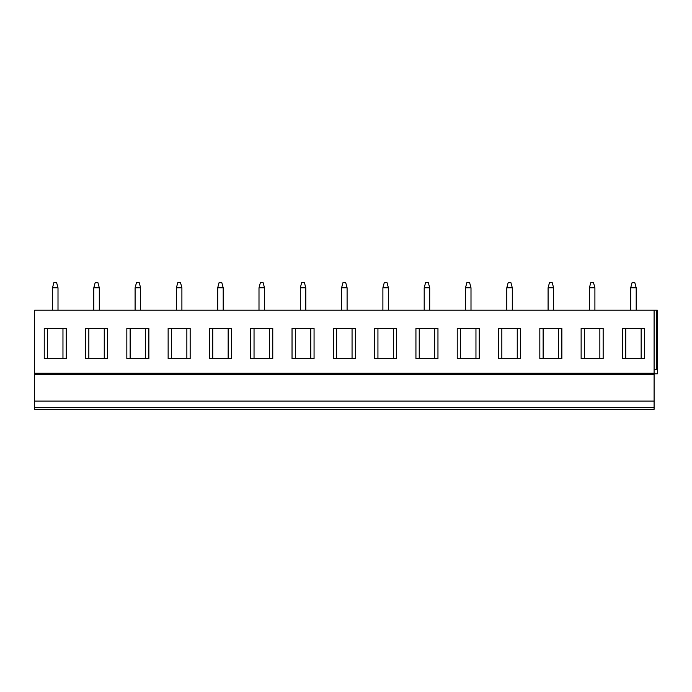 <?xml version="1.0" encoding="UTF-8"?>
<svg xmlns="http://www.w3.org/2000/svg" width="692" height="692" viewBox="0 0 692 692"><rect width="100%" height="100%" fill="white"/><g stroke="black" fill="none" stroke-linecap="round" stroke-linejoin="round"><path stroke-width="1.04" d="M34.6 373.256L654.096 373.256L654.096 310.206L34.6 310.206L34.6 409.327L654.096 409.327L654.096 407.675L34.6 407.675M603.156 409.327L581.133 409.327M561.861 409.327L539.829 409.327M520.557 409.327L498.534 409.327M479.262 409.327L457.23 409.327M437.958 409.327L415.935 409.327M396.663 409.327L374.632 409.327M355.359 409.327L333.336 409.327M314.064 409.327L292.033 409.327M272.76 409.327L250.738 409.327M231.465 409.327L209.434 409.327M190.162 409.327L168.139 409.327M148.867 409.327L126.835 409.327M107.563 409.327L85.54 409.327M66.259 409.327L44.236 409.327M644.46 409.327L622.437 409.327M34.6 401.066L654.096 401.066L654.096 407.675M34.6 374.363L654.096 374.363L654.096 401.066M654.096 373.256L654.096 374.363M644.46 328.38L622.437 328.38L622.437 358.664L644.46 358.664L644.46 328.38M603.156 328.38L581.133 328.38L581.133 358.664L603.156 358.664L603.156 328.38M561.861 328.38L539.829 328.38L539.829 358.664L561.861 358.664L561.861 328.38M520.557 328.38L498.534 328.38L498.534 358.664L520.557 358.664L520.557 328.38M479.262 328.38L457.23 328.38L457.23 358.664L479.262 358.664L479.262 328.38M437.958 328.38L415.935 328.38L415.935 358.664L437.958 358.664L437.958 328.38M396.663 328.38L374.632 328.38L374.632 358.664L396.663 358.664L396.663 328.38M355.359 328.38L333.336 328.38L333.336 358.664L355.359 358.664L355.359 328.38M314.064 328.38L292.033 328.38L292.033 358.664L314.064 358.664L314.064 328.38M272.76 328.38L250.738 328.38L250.738 358.664L272.76 358.664L272.76 328.38M231.465 328.38L209.434 328.38L209.434 358.664L231.465 358.664L231.465 328.38M190.162 328.38L168.139 328.38L168.139 358.664L190.162 358.664L190.162 328.38M148.867 328.38L126.835 328.38L126.835 358.664L148.867 358.664L148.867 328.38M107.563 328.38L85.54 328.38L85.54 358.664L107.563 358.664L107.563 328.38M66.259 328.38L44.236 328.38L44.236 358.664L66.259 358.664L66.259 328.38M654.096 310.206L657.4 310.206L657.4 373.81L654.096 373.81M654.096 369.407L657.4 369.407M636.199 310.206L636.199 287.803L634.823 282.673L632.073 282.673L630.689 287.803L636.199 287.803M630.689 310.206L630.689 287.803M594.904 310.206L594.904 287.803L593.52 282.673L590.769 282.673L589.394 287.803L594.904 287.803M589.394 310.206L589.394 287.803M553.6 310.206L553.6 287.803L552.225 282.673L549.474 282.673L548.09 287.803L553.6 287.803M548.09 310.206L548.09 287.803M512.296 310.206L512.305 287.803L510.921 282.673L508.17 282.673L506.795 287.803L512.305 287.803M506.795 310.206L506.795 287.803M471.001 310.206L471.001 287.803L469.626 282.673L466.866 282.673L465.491 287.803L471.001 287.803M465.491 310.206L465.491 287.803M429.697 310.206L429.706 287.803L428.322 282.673L425.571 282.673L424.196 287.803L429.706 287.803M424.196 310.206L424.196 287.803M388.402 310.206L388.402 287.803L387.027 282.673L384.268 282.673L382.892 287.803L388.402 287.803M382.892 310.206L382.892 287.803M347.099 310.206L347.099 287.803L345.723 282.673L342.972 282.673L341.597 287.803L347.099 287.803M341.597 310.206L341.597 287.803M305.803 310.206L305.803 287.803L304.428 282.673L301.669 282.673L300.293 287.803L305.803 287.803M300.293 310.206L300.293 287.803M264.5 310.206L264.5 287.803L263.124 282.673L260.374 282.673L258.998 287.803L264.5 287.803M258.998 310.206L258.998 287.803M223.205 310.206L223.205 287.803L221.829 282.673L219.07 282.673L217.695 287.803L223.205 287.803M217.695 310.206L217.695 287.803M181.901 310.206L181.901 287.803L180.525 282.673L177.775 282.673L176.391 287.803L181.901 287.803M176.399 310.206L176.391 287.803M140.606 310.206L140.606 287.803L139.222 282.673L136.471 282.673L135.096 287.803L140.606 287.803M135.096 310.206L135.096 287.803M99.302 310.206L99.302 287.803L97.927 282.673L95.176 282.673L93.792 287.803L99.302 287.803M93.801 310.206L93.792 287.803M58.007 310.206L58.007 287.803L56.623 282.673L53.872 282.673L52.497 287.803L58.007 287.803M52.497 310.206L52.497 287.803M641.155 328.38L641.155 358.664M625.741 328.38L625.741 358.664M599.852 328.38L599.852 358.664M584.437 328.38L584.437 358.664M558.556 328.38L558.556 358.664M543.134 328.38L543.134 358.664M517.253 328.38L517.253 358.664M501.838 328.38L501.838 358.664M475.958 328.38L475.958 358.664M460.535 328.38L460.535 358.664M434.654 328.38L434.654 358.664M419.24 328.38L419.24 358.664M393.359 328.38L393.359 358.664M377.936 328.38L377.936 358.664M352.055 328.38L352.055 358.664M336.641 328.38L336.641 358.664M310.76 328.38L310.76 358.664M295.337 328.38L295.337 358.664M269.456 328.38L269.456 358.664M254.042 328.38L254.042 358.664M228.161 328.38L228.161 358.664M212.738 328.38L212.738 358.664M186.857 328.38L186.857 358.664M171.443 328.38L171.443 358.664M145.562 328.38L145.562 358.664M130.139 328.38L130.139 358.664M104.258 328.38L104.258 358.664M88.844 328.38L88.844 358.664M62.963 328.38L62.963 358.664M47.54 328.38L47.54 358.664M656.327 310.206L656.327 369.407"/></g></svg>
